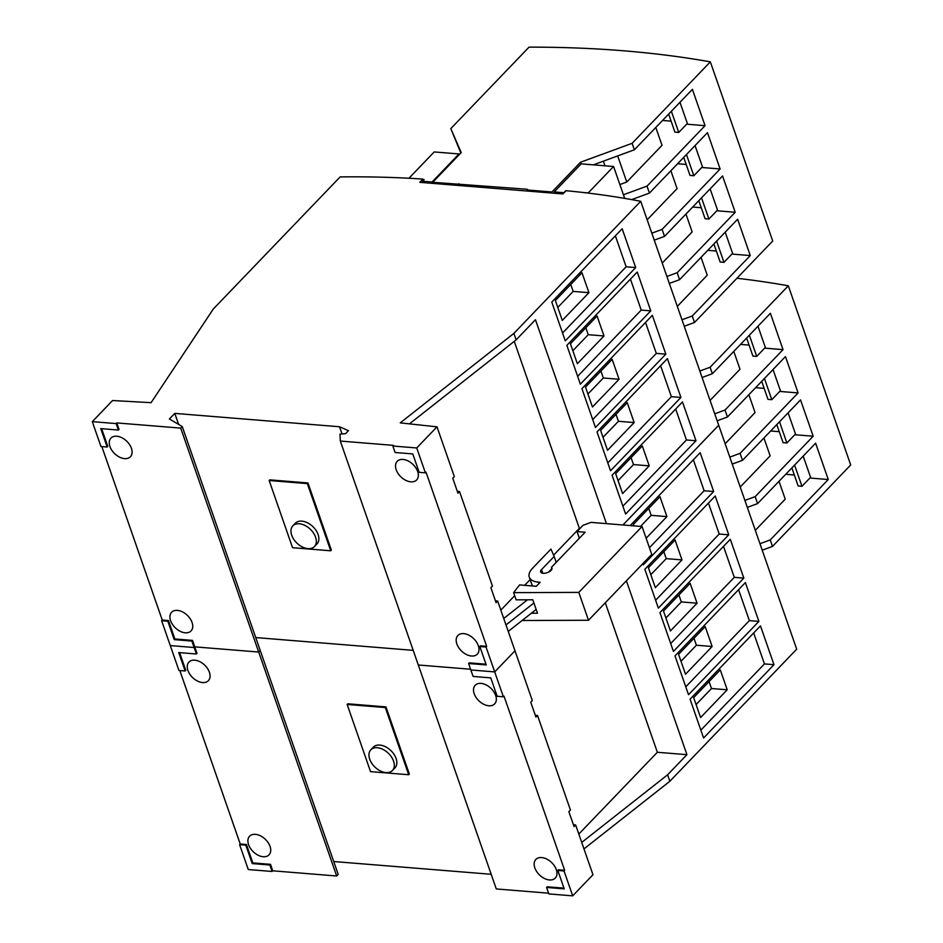 <?xml version="1.0" encoding="UTF-8"?>
<svg xmlns="http://www.w3.org/2000/svg" width="943" height="943" viewBox="0 0 943 943"><rect width="100%" height="100%" fill="white"/><g stroke="black" fill="none" stroke-linecap="round" stroke-linejoin="round"><path stroke-width="1.41" d="M450.813 128.602L461.221 152.589L432.684 182.305L527.078 189.248L528.104 190.05L551.961 191.983L580.499 162.255L632.116 143.312L710.338 61.849A957.593 453.984 -19.2 0 0 623.276 50.769A957.593 453.984 -19.2 0 0 529.035 47.15L450.813 128.602L460.832 152.978M647.157 219.79L677.086 188.624L670.874 170.766M710.338 61.849L772.718 241.007L694.508 322.471L692.256 315.999L750.274 255.565L737.626 219.236L679.597 279.67L677.168 272.704L735.198 212.269L722.55 175.94L664.52 236.375L662.092 229.408L720.122 168.974L707.474 132.645L649.444 193.079L647.016 186.113L705.046 125.678L692.398 89.349L634.368 149.784L632.116 143.312M686.186 164.447L677.604 163.752M623.429 194.765L647.016 186.113M631.657 199.61L649.444 193.079M651.825 233.18L662.092 229.408M654.242 240.147L664.52 236.375M666.901 276.476L677.168 272.704M669.318 283.442L679.597 279.67M681.978 319.771L692.256 315.999M684.229 326.243L694.508 322.471M527.078 189.248L527.726 191.087M458.828 183.72L459.465 185.547M456.542 184.239L456.919 185.335M432.684 182.305L433.061 183.402M528.104 190.05L528.481 191.146M551.961 191.983L552.339 193.079M604.993 165.803L603.379 161.159M580.499 162.255L581.077 163.941M593.312 164.848L634.368 149.784M750.274 255.565L732.864 254.15L725.202 232.167M732.593 253.372L723.976 262.331L720.169 262.024L713.875 243.966M716.338 251.038L707.757 250.343M701.026 257.356L707.238 275.215L677.31 306.381M723.976 262.331L716.597 241.137M735.198 212.269L717.788 210.855L710.126 188.871M717.517 210.077L708.9 219.035L705.093 218.729L698.798 200.67M701.262 207.743L692.681 207.047M685.95 214.061L692.162 231.919L662.234 263.085M708.9 219.035L701.521 197.841M720.122 168.974L702.712 167.559L695.05 145.576M702.441 166.781L693.824 175.74L690.005 175.433L683.722 157.375M632.977 199.845L632.753 199.209M693.824 175.74L686.445 154.546M705.046 125.678L687.636 124.264L679.974 102.28M687.353 123.486L678.748 132.444L674.929 132.138L668.646 114.079M671.11 121.152L662.528 120.456M655.798 127.47L662.01 145.328L626.777 182.023L619.881 184.557M626.777 182.023L617.677 155.913M678.748 132.444L671.369 111.25M423.042 179.512L424.102 179.606L422.511 181.256L432.059 182.023L459.005 153.957L434.204 151.941L408.932 178.251M459.005 153.957L459.241 154.64M432.059 182.023L432.519 183.366M422.511 181.256L422.983 182.588M624.69 198.384L613.587 166.498L581.147 163.87L554.189 191.936L554.661 193.268M565.317 191.052L563.843 192.997M563.737 192.702L554.189 191.936M613.587 166.498L588.22 192.914L583.163 192.502M725.143 443.74L755.072 412.562L748.86 394.704M699.824 371.023L710.103 367.251L788.324 285.8A957.593 453.984 -19.2 0 0 736.966 278.244M788.324 285.8L850.704 464.958L772.494 546.41L770.242 539.938L828.26 479.515L815.612 443.186L757.583 503.609L755.154 496.643L813.184 436.22L800.536 399.891L742.506 460.314L740.078 453.347L798.108 392.925L785.46 356.595L727.43 417.018L725.002 410.052L783.032 349.629L770.384 313.3L712.354 373.723L710.103 367.251M764.172 388.386L755.591 387.691M714.723 413.824L725.002 410.052M717.151 420.79L727.43 417.018M729.799 457.119L740.078 453.347M732.228 464.086L742.506 460.314M744.887 500.415L755.154 496.643M747.304 507.381L757.583 503.609M759.964 543.71L770.242 539.938M762.215 550.182L772.494 546.41M702.075 377.495L712.354 373.723M828.26 479.515L810.85 478.101L803.188 456.117M810.579 477.311L801.963 486.282L798.155 485.963L791.861 467.917M794.324 474.977L785.743 474.282M779.012 481.295L785.224 499.153L755.296 530.331M801.963 486.282L794.584 465.076M813.184 436.22L795.774 434.806L788.112 412.822M795.503 434.016L786.886 442.986L783.079 442.668L776.784 424.621M779.248 431.682L770.667 430.986M763.936 438L770.148 455.858L740.22 487.036M786.886 442.986L779.507 421.78M798.108 392.925L780.698 391.51L773.036 369.526M780.415 390.72L771.81 399.691L767.991 399.372L761.708 381.326M771.81 399.691L764.431 378.485M783.032 349.629L765.622 348.215L757.96 326.231M765.339 347.425L756.734 356.395L752.915 356.077L746.632 338.03M749.096 345.091L740.514 344.395M733.784 351.409L739.996 369.267L710.067 400.445M756.734 356.395L749.355 335.189M307.984 548.649A14.958 9.642 43.8 0 1 293.803 539.372A14.958 9.642 43.8 0 1 292.849 525.852A14.958 9.642 43.8 0 1 299.308 523.766A14.958 9.642 43.8 0 1 313.489 533.043A14.958 9.642 43.8 0 1 314.443 546.575A14.958 9.642 43.8 0 1 307.984 548.649M314.443 546.575L316.978 543.934A14.958 9.642 -136.2 0 0 316.035 530.402A14.958 9.642 -136.2 0 0 301.854 521.125A14.958 9.642 -136.2 0 0 295.395 523.2L292.849 525.852M463.697 633.613A13.461 8.676 43.8 0 1 476.451 641.959A13.461 8.676 43.8 0 1 477.299 654.147A13.461 8.676 43.8 0 1 471.488 656.01A13.461 8.676 43.8 0 1 458.734 647.664A13.461 8.676 43.8 0 1 457.874 635.488A13.461 8.676 43.8 0 1 463.697 633.613M177.437 610.404A13.461 8.676 43.8 0 1 190.191 618.749A13.461 8.676 43.8 0 1 191.04 630.926A13.461 8.676 43.8 0 1 185.229 632.8A13.461 8.676 43.8 0 1 172.475 624.443A13.461 8.676 43.8 0 1 171.614 612.266A13.461 8.676 43.8 0 1 177.437 610.404M403.038 459.441A13.461 8.676 43.8 0 1 415.792 467.787A13.461 8.676 43.8 0 1 416.653 479.963A13.461 8.676 43.8 0 1 410.83 481.838A13.461 8.676 43.8 0 1 398.076 473.492A13.461 8.676 43.8 0 1 397.227 461.304A13.461 8.676 43.8 0 1 403.038 459.441M116.779 436.22A13.461 8.676 43.8 0 1 129.533 444.566A13.461 8.676 43.8 0 1 130.393 456.742A13.461 8.676 43.8 0 1 124.57 458.616A13.461 8.676 43.8 0 1 111.816 450.271A13.461 8.676 43.8 0 1 110.968 438.094A13.461 8.676 43.8 0 1 116.779 436.22M503.373 696.783L494.71 671.911L514.984 650.788L494.71 671.911L486.046 647.028L479.834 646.521L486.246 664.933L468.6 663.507L473.103 676.437L490.761 677.876L497.173 696.288L503.373 696.783L504.01 696.123L564.657 870.306L564.032 870.967L572.696 895.85L592.97 874.727L575.643 824.96L574.075 826.598L568.877 811.675L570.444 810.037L537.522 715.478L535.942 717.116L530.744 702.193L532.312 700.555L497.656 601.021L496.089 602.66L490.89 587.725L492.458 586.086L459.536 491.539L457.308 491.291M497.656 601.021L495.429 600.785M459.536 491.539L457.956 493.177L452.758 478.242L454.337 476.604L436.998 426.837L416.723 447.96L392.866 446.027L395.117 452.499L412.775 453.925L419.187 472.337L425.387 472.844L416.723 447.96M425.387 472.844L426.024 472.184L486.671 646.368L480.47 645.861L479.834 646.521M486.046 647.028L486.671 646.368M92.296 421.651L100.96 446.534L107.16 447.029L100.748 428.617L118.405 430.055L116.142 423.584L92.296 421.651L112.571 400.527L151.092 402.673L213.307 309.009L340.14 176.919A837.891 397.227 160.8 0 1 422.9 179.099L419.8 182.329L562.936 193.94L566.036 190.71A837.891 397.227 160.8 0 1 640.721 201.295L513.888 333.386L400.233 422.877L436.998 426.837M626.388 580.805L686.928 754.671L667.597 774.804L669.848 781.275L796.694 649.185L640.721 201.295M423.348 180.384L422.9 179.099M630.443 279.128L641.228 310.094L577.635 376.304M597.072 316.058L570.432 343.794L577.364 363.703L604.003 335.967L597.072 316.058M645.519 322.423L656.304 353.389L592.711 419.611M612.148 359.354L585.509 387.09L592.452 406.999L619.08 379.263L612.148 359.354M660.595 365.719L671.381 396.685L607.787 462.907M627.225 402.649L600.597 430.385L607.528 450.294L634.156 422.558L627.225 402.649M675.671 409.014L686.457 439.98L622.863 506.202M642.301 445.945L615.673 473.681L622.604 493.59L649.232 465.854L642.301 445.945M615.366 235.833L626.152 266.798L562.558 333.009M581.996 272.763L555.356 300.499L562.287 320.408L588.927 292.672L581.996 272.763M597.013 431.941L667.408 358.635L680.917 397.451L610.534 470.757L597.013 431.941M566.861 345.35L637.244 272.044L650.764 310.86L580.369 384.166L566.861 345.35M606.467 523.636L535.459 319.724L516.139 339.857L513.888 333.386M718.707 425.246L622.946 524.968L718.707 425.246M551.785 302.055L622.168 228.748L635.688 267.564L565.293 340.871L551.785 302.055M612.09 475.237L682.484 401.93L695.993 440.746L625.61 514.053L612.09 475.237M581.937 388.646L652.332 315.339L665.841 354.155L595.457 427.462L581.937 388.646M516.139 339.857L409.439 423.867M494.71 671.911L470.852 669.966L494.71 671.911M527.455 599.807L503.739 618.478M533.915 602.966L505.99 624.95L533.915 602.966M548.578 893.186L496.289 888.943L418.303 664.992L470.592 669.235L418.303 664.992L340.317 441.053L339.987 434.145L345.609 433.65L348.462 430.68L339.515 426.755L174.785 413.388L169.398 418.998L182.235 426.519L180.714 428.11L258.7 652.049L194.765 646.863L192.513 640.403L174.868 638.965L168.455 620.553L162.243 620.046L101.844 446.605M342.038 433.969L339.515 426.755M269.792 479.857L307.96 482.946L331.358 550.134L330.722 550.795L292.554 547.694L269.168 480.517L269.792 479.857M178.628 424.397L174.785 413.388M413.199 650.352L255.742 637.574L413.199 650.352M196.392 653.994L197.016 653.334L194.765 646.863L194.128 647.523L170.282 645.59L161.618 620.706L167.819 621.213L174.231 639.625L191.877 641.063L194.128 647.523L170.282 645.59L178.946 670.473L185.146 670.98L178.734 652.568L196.392 653.994L194.128 647.523L194.765 646.863L258.7 652.049L260.221 650.458L258.7 652.049L336.686 876L338.207 874.409L182.235 426.519M161.618 620.706L162.243 620.046M116.142 423.584L116.779 422.924L180.714 428.11M340.317 441.053L393.502 445.367L392.866 446.027M485.999 664.202L469.237 662.846L468.6 663.507M118.405 430.055L119.03 429.395L116.779 422.924M107.16 447.029L107.797 446.369L101.632 428.688M174.231 639.625L174.868 638.965M167.819 621.213L168.455 620.553M191.877 641.063L192.513 640.403M514.253 341.342L579.367 528.328L580.086 528.386M500.827 610.121L514.678 595.693M524.626 585.332L530.143 579.591M553.588 555.179L579.367 528.328M626.152 266.798L635.688 267.564M641.228 310.094L650.764 310.86M686.457 439.98L695.993 440.746M671.381 396.685L680.917 397.451M656.304 353.389L665.841 354.155M570.763 284.456L573.179 291.399L588.927 292.672M573.179 291.399L557.773 307.442M631.079 457.638L633.496 464.581L649.232 465.854M633.496 464.581L618.089 480.624M616.003 414.342L618.419 421.285L634.156 422.558M618.419 421.285L603.001 437.328M600.927 371.047L603.331 377.99L619.08 379.263M603.331 377.99L587.925 394.033M585.839 327.751L588.255 334.694L604.003 335.967M588.255 334.694L572.849 350.737M269.168 480.517L307.335 483.606L307.96 482.946M307.335 483.606L330.722 550.795M385.97 772.6A14.958 9.642 43.8 0 1 371.79 763.323A14.958 9.642 43.8 0 1 370.835 749.791A14.958 9.642 43.8 0 1 377.294 747.716A14.958 9.642 43.8 0 1 391.475 756.981A14.958 9.642 43.8 0 1 392.429 770.514A14.958 9.642 43.8 0 1 385.97 772.6M392.429 770.514L394.964 767.873A14.958 9.642 -136.2 0 0 394.009 754.341A14.958 9.642 -136.2 0 0 379.84 745.076A14.958 9.642 -136.2 0 0 373.381 747.151L370.835 749.791M541.683 857.564A13.461 8.676 43.8 0 1 554.437 865.91A13.461 8.676 43.8 0 1 555.286 878.086A13.461 8.676 43.8 0 1 549.474 879.96A13.461 8.676 43.8 0 1 536.72 871.615A13.461 8.676 43.8 0 1 535.86 859.427A13.461 8.676 43.8 0 1 541.683 857.564M255.423 834.343A13.461 8.676 43.8 0 1 268.177 842.688A13.461 8.676 43.8 0 1 269.026 854.865A13.461 8.676 43.8 0 1 263.215 856.739A13.461 8.676 43.8 0 1 250.461 848.394A13.461 8.676 43.8 0 1 249.6 836.217A13.461 8.676 43.8 0 1 255.423 834.343M481.024 683.38A13.461 8.676 43.8 0 1 493.778 691.726A13.461 8.676 43.8 0 1 494.639 703.902A13.461 8.676 43.8 0 1 488.816 705.777A13.461 8.676 43.8 0 1 476.062 697.431A13.461 8.676 43.8 0 1 475.213 685.255A13.461 8.676 43.8 0 1 481.024 683.38M194.765 660.171A13.461 8.676 43.8 0 1 207.519 668.516A13.461 8.676 43.8 0 1 208.379 680.693A13.461 8.676 43.8 0 1 202.556 682.555A13.461 8.676 43.8 0 1 189.802 674.21A13.461 8.676 43.8 0 1 188.954 662.033A13.461 8.676 43.8 0 1 194.765 660.171M537.522 715.478L535.294 715.242M575.643 824.96L573.415 824.724M708.429 503.079L719.214 534.033L655.621 600.255M675.058 540.009L648.419 567.745L655.35 587.654L681.989 559.906L675.058 540.009M723.505 546.374L734.291 577.328L670.697 643.55M690.135 583.304L663.495 611.04L670.438 630.95L697.066 603.202L690.135 583.304M738.581 589.67L749.367 620.624L685.773 686.846M705.211 626.6L678.583 654.336L685.514 674.245L712.142 646.497L705.211 626.6M753.657 632.965L764.443 663.919L700.849 730.141M720.287 669.895L693.659 697.631L700.59 717.54L727.218 689.793L720.287 669.895M693.353 459.783L704.138 490.737L649.432 547.706M646.132 538.253L666.913 516.611L659.982 496.713L633.342 524.449L633.837 525.852M674.999 655.892L745.394 582.585L758.903 621.402L688.52 694.708L674.999 655.892M644.847 569.301L715.23 495.994L728.75 534.811L658.355 608.117L644.847 569.301M630.195 525.557L700.154 452.699L713.674 491.515L643.279 564.822L642.867 563.643M690.076 699.187L760.471 625.881L773.979 664.697L703.596 738.004L690.076 699.187M659.923 612.596L730.306 539.29L743.827 578.106L673.432 651.413L659.923 612.596M536.166 609.437L508.242 631.421M564.032 870.967L557.82 870.46L564.232 888.872L546.586 887.446L548.838 893.917L572.696 895.85M667.597 774.804L581.725 842.429M669.848 781.275L583.976 848.9M347.778 703.796L385.946 706.896L409.345 774.073L408.708 774.733L370.54 771.645L347.154 704.456L347.778 703.796M491.185 874.291L333.728 861.525M239.605 844.657L248.268 869.54L272.114 871.473L269.863 865.002L252.217 863.576L245.805 845.152L239.605 844.657L240.229 843.997L179.83 670.544M272.114 871.473L272.751 870.813L270.5 864.342L252.842 862.916L246.441 844.492L240.229 843.997M336.686 876L272.751 870.813M563.985 888.141L547.223 886.785L546.586 887.446M564.657 870.306L558.456 869.8L557.82 870.46M185.146 670.98L185.783 670.32L179.618 652.639M252.217 863.576L252.842 862.916M245.805 845.152L246.441 844.492M269.863 865.002L270.5 864.342M605.288 602.777L657.354 752.278L686.928 754.671M578.813 834.072L657.354 752.278M704.138 490.737L713.674 491.515M719.214 534.033L728.75 534.811M764.443 663.919L773.979 664.697M749.367 620.624L758.903 621.402M734.291 577.328L743.827 578.106M648.749 508.407L651.165 515.338L666.913 516.611M651.165 515.338L640.545 526.394M709.065 681.589L711.482 688.52L727.218 689.793M711.482 688.52L696.075 704.562M693.989 638.293L696.405 645.224L712.142 646.497M696.405 645.224L680.987 661.267M678.913 594.998L681.317 601.929L697.066 603.202M681.317 601.929L665.911 617.971M663.825 551.702L666.241 558.633L681.989 559.906M666.241 558.633L650.835 574.676M347.154 704.456L385.322 707.556L385.946 706.896M385.322 707.556L408.708 774.733M551.973 568.912L551.419 567.344L585.143 532.229L577.033 531.569L583.057 525.298L591.002 522.375L642.053 526.524L651.754 554.39L588.503 620.258L578.79 592.393L513.605 592.628L516.116 599.842L532.795 599.783L537.475 613.221L531.333 613.245M513.605 592.628L519.558 584.919L536.319 586.287L540.139 582.303L538.712 582.185A22.738 10.786 160.8 0 1 529.282 577.116A22.738 10.786 160.8 0 1 532.63 568.169L550.948 549.085L554.154 556.464L541.518 569.619A5.988 2.841 -19.2 0 0 540.645 571.977A5.988 2.841 -19.2 0 0 547.223 572.684A5.988 2.841 -19.2 0 0 551.95 568.04A5.988 2.841 -19.2 0 0 551.419 567.344M588.503 620.258L523.318 620.494L523.059 619.751M532.736 585.992A22.738 10.786 160.8 0 1 531.793 584.342L529.282 577.116M556.205 562.358L554.154 556.464M551.891 568.664L548.543 572.142M579.356 538.253L577.033 531.569M642.053 526.524L578.79 592.393M539.113 583.375L538.712 582.185M542.791 573.273L541.518 569.619"/></g></svg>

